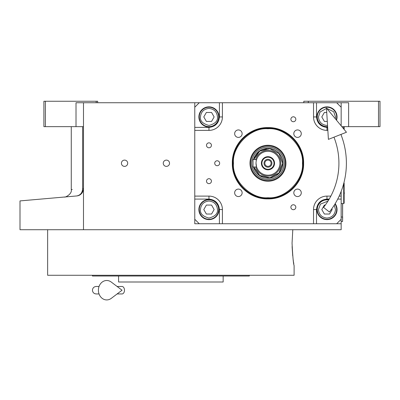 <?xml version="1.0" encoding="UTF-8"?>
<svg xmlns="http://www.w3.org/2000/svg" width="400" height="400" viewBox="0 0 400 400"><rect width="100%" height="100%" fill="white"/><g stroke="black" fill="none" stroke-linecap="round" stroke-linejoin="round"><path stroke-width="0.6" d="M83.485 126.645L76.015 126.645L76.015 102.745L83.485 102.745L83.485 229.715L20 229.715L20 200.915M341.16 191.4L341.16 223.74L194.77 223.74L194.77 102.745L83.485 102.745M194.77 102.745L348.63 102.745L348.63 126.645L341.845 126.645M124.565 166.38A3.135 3.135 0 0 0 127.7 163.245A3.135 3.135 0 0 0 124.565 160.105A3.135 3.135 0 0 0 121.425 163.245A3.135 3.135 0 0 0 124.565 166.38M166.39 166.38A3.135 3.135 0 0 0 169.525 163.245A3.135 3.135 0 0 0 166.39 160.105A3.135 3.135 0 0 0 163.255 163.245A3.135 3.135 0 0 0 166.39 166.38M341.16 223.74L341.16 229.715L83.485 229.715M303.815 102.745L303.815 101.25L378.505 101.25L378.505 126.645L348.63 126.645M308.3 101.25L308.3 102.745M82.635 188.515C67.525 189.935 67.525 189.935 82.635 188.515C82.43 192.745 80.44 195.225 76.67 195.955L20 200.915L76.67 195.955C60.52 197.37 60.52 197.37 76.67 195.955C80.515 195.59 82.79 193.11 83.485 188.515L82.635 188.515L82.635 126.645M71.27 126.645L71.27 189.585L72.28 189.49M45.395 101.25L45.395 126.645L43.9 126.645L43.9 101.25L97.675 101.25L97.675 102.745M96.185 101.25L96.185 102.745M45.395 126.645L76.015 126.645M378.505 101.25L380 101.25L380 126.645L378.505 126.645M76.67 195.955A7.47 7.47 -22 0 0 78.71 195.485A7.47 7.47 -22 0 1 76.67 195.955L72.28 196.34M82.77 191.7A7.47 7.47 -22 0 1 80.03 194.815A7.47 7.47 -22 0 0 82.77 191.7M342.655 203.575L342.58 220.01M342.58 203.575L342.58 217.02L341.16 217.02M341.16 221.5L342.58 221.5L342.655 217.02M292.055 243.16L292.795 229.715L292.055 243.16C292.745 256.76 293.43 264.23 294.11 265.57C293.43 264.23 292.745 256.76 292.055 243.16M292.1 246.56L292.72 255.87M293.2 259.86L293.265 260.32M293.285 260.48L293.405 261.295M293.49 261.885L293.84 264.03M294.11 265.57L294.11 275.275L47.635 275.275L47.635 229.715M92.45 275.275L92.45 276.025L249.295 276.025L249.295 275.275M223.155 276.025L223.155 282L118.59 282L118.59 276.025M267.965 127.595C287.015 127.105 304.105 144.195 303.615 163.245C304.105 182.295 287.015 199.385 267.965 198.89C248.915 199.385 231.83 182.295 232.32 163.245C231.83 144.195 248.915 127.105 267.965 127.595M267.965 128.14C286.725 127.655 303.555 144.485 303.07 163.245C303.555 182 286.725 198.83 267.965 198.35C249.21 198.83 232.38 182 232.865 163.245C232.38 144.485 249.21 127.655 267.965 128.14A35.105 35.105 0 0 1 303.07 163.245A35.105 35.105 0 0 1 267.965 198.35A35.105 35.105 0 0 0 303.07 163.245A35.105 35.105 180 0 0 267.965 128.14A35.105 35.105 180 0 0 232.865 163.245A35.105 35.105 0 0 0 267.965 198.35A35.105 35.105 0 0 0 303.07 163.245A35.105 35.105 180 0 0 267.965 128.14A35.105 35.105 180 0 0 232.865 163.245A35.105 35.105 0 0 0 267.965 198.35A35.105 35.105 0 0 0 303.07 163.245A35.105 35.105 180 0 0 267.965 128.14A35.105 35.105 180 0 0 232.865 163.245A35.105 35.105 0 0 0 267.965 198.35A35.105 35.105 0 0 1 232.865 163.245A35.105 35.105 0 0 1 267.965 128.14M199.255 102.745L194.77 107.225M341.16 102.745L341.16 107.225L336.68 102.745M341.16 107.225L341.16 125.82M341.16 134.34L341.16 135.09M336.68 223.74L341.16 219.26M194.77 219.26L199.255 223.74M208.965 142.855A2.465 2.465 0 0 0 206.5 145.32A2.465 2.465 0 0 0 208.965 147.785A2.465 2.465 0 0 0 211.425 145.32A2.465 2.465 0 0 0 208.965 142.855M208.965 178.705A2.465 2.465 0 0 0 206.5 181.17A2.465 2.465 0 0 0 208.965 183.635A2.465 2.465 0 0 0 211.425 181.17A2.465 2.465 0 0 0 208.965 178.705M208.965 199.47A10.085 10.085 0 0 0 198.88 209.55A10.085 10.085 0 0 0 208.965 219.635A10.085 10.085 0 0 0 219.045 209.55A10.085 10.085 0 0 0 208.965 199.47M194.77 196.105L208.965 196.105A13.445 13.445 0 0 1 222.405 209.55L222.405 223.74M293.36 204.765A2.465 2.465 0 0 0 290.895 207.23A2.465 2.465 0 0 0 293.36 209.695A2.465 2.465 0 0 0 295.825 207.23A2.465 2.465 0 0 0 293.36 204.765M293.36 116.795A2.465 2.465 0 0 0 290.895 119.26A2.465 2.465 0 0 0 293.36 121.725A2.465 2.465 0 0 0 295.825 119.26A2.465 2.465 0 0 0 293.36 116.795M217.18 160.78A2.465 2.465 0 0 0 214.715 163.245A2.465 2.465 0 0 0 217.18 165.71A2.465 2.465 0 0 0 219.645 163.245A2.465 2.465 0 0 0 217.18 160.78M313.525 223.74L313.525 209.55A13.445 13.445 0 0 1 326.97 196.105L330.85 196.105M341.16 196.105L339.17 196.105M327.845 130.38L326.97 130.38A13.445 13.445 0 0 1 313.525 116.935L313.525 102.745M222.405 102.745L222.405 116.935A13.445 13.445 0 0 1 208.965 130.38L194.77 130.38M297.54 189.085A3.735 3.735 0 0 0 293.81 192.82A3.735 3.735 0 0 0 297.54 196.555A3.735 3.735 0 0 0 301.275 192.82A3.735 3.735 0 0 0 297.54 189.085M297.54 129.935A3.735 3.735 0 0 0 293.81 133.67A3.735 3.735 0 0 0 297.54 137.405A3.735 3.735 0 0 0 301.275 133.67A3.735 3.735 0 0 0 297.54 129.935M238.39 129.935A3.735 3.735 0 0 0 234.655 133.67A3.735 3.735 0 0 0 238.39 137.405A3.735 3.735 0 0 0 242.125 133.67A3.735 3.735 0 0 0 238.39 129.935M238.39 189.085A3.735 3.735 0 0 0 234.655 192.82A3.735 3.735 0 0 0 238.39 196.555A3.735 3.735 0 0 0 242.125 192.82A3.735 3.735 0 0 0 238.39 189.085M208.965 106.855A10.085 10.085 0 0 0 198.88 116.935A10.085 10.085 0 0 0 208.965 127.02A10.085 10.085 0 0 0 219.045 116.935A10.085 10.085 0 0 0 208.965 106.855M336.515 120.195A10.085 10.085 0 0 0 326.97 106.855A10.085 10.085 0 0 0 316.89 116.935A10.085 10.085 0 0 0 327.635 127M328.87 199.65A10.085 10.085 0 0 0 316.89 209.55A10.085 10.085 0 0 0 335.94 214.155A10.085 10.085 0 0 0 335.165 203.675M267.965 197.745C285.035 199.285 304.01 180.315 302.465 163.245C304.01 146.175 285.035 127.2 267.965 128.745C250.9 127.2 231.925 146.175 233.465 163.245C231.925 180.315 250.9 199.285 267.965 197.745C285.035 199.285 304.01 180.315 302.465 163.245C304.01 146.175 285.035 127.2 267.965 128.745C250.9 127.2 231.925 146.175 233.465 163.245C231.925 180.315 250.9 199.285 267.965 197.745C285.035 199.285 304.01 180.315 302.465 163.245C304.01 146.175 285.035 127.2 267.965 128.745C250.9 127.2 231.925 146.175 233.465 163.245C231.925 180.315 250.9 199.285 267.965 197.745M249.98 163.245A17.985 17.985 0 0 0 267.965 181.23A17.985 17.985 0 0 0 285.95 163.245A17.985 17.985 0 0 0 267.965 145.26A17.985 17.985 0 0 0 249.98 163.245A17.985 17.985 0 0 0 267.965 181.23A17.985 17.985 0 0 0 285.95 163.245A17.985 17.985 0 0 0 267.965 145.26A17.985 17.985 0 0 0 249.98 163.245A17.985 17.985 0 0 0 267.965 181.23A17.985 17.985 0 0 0 285.95 163.245A17.985 17.985 0 0 0 267.965 145.26A17.985 17.985 0 0 0 249.98 163.245M285.27 163.245A17.3 17.3 0 0 1 267.965 180.545A17.3 17.3 0 0 1 250.665 163.245A17.3 17.3 0 0 1 267.965 145.94A17.3 17.3 0 0 1 285.27 163.245A17.3 17.3 0 0 1 267.965 180.545A17.3 17.3 0 0 1 250.665 163.245A17.3 17.3 0 0 1 267.965 145.94A17.3 17.3 0 0 1 285.27 163.245A17.3 17.3 0 0 1 267.965 180.545A17.3 17.3 0 0 1 250.665 163.245A17.3 17.3 0 0 1 267.965 145.94A17.3 17.3 0 0 1 285.27 163.245M251.775 163.245A16.195 16.195 0 0 0 267.965 179.435A16.195 16.195 0 0 0 284.16 163.245A16.195 16.195 0 0 0 267.965 147.05A16.195 16.195 0 0 0 251.775 163.245A16.195 16.195 0 0 0 267.965 179.435A16.195 16.195 0 0 0 284.16 163.245A16.195 16.195 0 0 0 267.965 147.05A16.195 16.195 0 0 0 251.775 163.245A16.195 16.195 0 0 0 267.965 179.435A16.195 16.195 0 0 0 284.16 163.245A16.195 16.195 0 0 0 267.965 147.05A16.195 16.195 0 0 0 251.775 163.245M253.505 166.98A14.94 14.94 0 0 0 282.905 163.245C282.02 154.17 277.04 149.19 267.965 148.305L258.82 151.435L253.505 159.51A14.94 14.94 0 0 1 282.905 163.245A14.94 14.94 0 0 1 253.505 166.98A14.94 14.94 0 0 0 282.905 163.245A14.94 14.94 0 0 0 253.505 159.51A14.94 14.94 0 0 1 282.905 163.245L279.175 173.12L269.85 178.06L259.585 175.605L253.505 166.98M208.965 108.42C203.83 108.965 200.99 111.8 200.45 116.935C199.965 120.96 202.8 123.8 208.965 125.45C215.125 123.8 217.96 120.96 217.475 116.935C216.935 111.8 214.095 108.965 208.965 108.42M208.965 107.225A9.71 9.71 0 0 0 199.255 116.935A9.71 9.71 180 0 0 208.965 126.645A9.71 9.71 180 0 0 218.67 116.935A9.71 9.71 0 0 0 208.965 107.225M211.55 121.42L214.135 116.935L211.55 112.455L206.375 112.455L203.79 116.935L206.375 121.42L211.55 121.42M208.965 201.035C203.83 201.58 200.99 204.415 200.45 209.55C199.965 213.575 202.8 216.415 208.965 218.065C215.125 216.415 217.96 213.575 217.475 209.55C216.935 204.415 214.095 201.58 208.965 201.035M208.965 199.84A9.71 9.71 0 0 0 199.255 209.55A9.71 9.71 180 0 0 208.965 219.26A9.71 9.71 180 0 0 218.67 209.55A9.71 9.71 0 0 0 208.965 199.84M211.55 214.03L214.135 209.55L211.55 205.07L206.375 205.07L203.79 209.55L206.375 214.03L211.55 214.03M327.98 201.095L320.415 204.12L318.455 209.55C319 214.685 321.835 217.525 326.97 218.065C332.105 217.525 334.945 214.685 335.485 209.55L334.255 205.145M328.665 199.99A9.71 9.71 -0 0 0 317.26 209.55A9.71 9.71 180 0 0 326.97 219.26A9.71 9.71 180 0 0 336.68 209.55A9.71 9.71 -0 0 0 334.955 204.025M325.285 205.07L324.385 205.07L321.795 209.55L324.385 214.03L329.56 214.03L332.145 209.55L331.75 208.87M326.485 108.435L320.045 111.985L318.455 116.935C319 122.07 321.835 124.91 326.97 125.45L327.54 125.43M335.295 118.72L335.485 116.935L333.74 111.77L326.795 108.425M336.23 119.855A9.71 9.71 180 0 0 336.68 116.935A9.71 9.71 -0 0 0 326.97 107.225A9.71 9.71 -0 0 0 317.26 116.935A9.71 9.71 180 0 0 327.615 126.625M326.735 112.455L324.385 112.455L321.795 116.935L324.385 121.42L327.29 121.42M303.07 163.245A35.105 35.105 0 0 1 267.965 198.35A35.105 35.105 0 0 1 232.865 163.245A35.105 35.105 0 0 1 267.965 128.14A35.105 35.105 0 0 1 303.07 163.245A35.105 35.105 0 0 1 267.965 198.35A35.105 35.105 0 0 1 232.865 163.245A35.105 35.105 0 0 1 267.965 128.14A35.105 35.105 0 0 1 303.07 163.245A35.105 35.105 0 0 1 267.965 198.35A35.105 35.105 0 0 1 232.865 163.245A35.105 35.105 0 0 1 267.965 128.14A35.105 35.105 0 0 1 303.07 163.245M256.015 163.245L256.545 166.76M267.965 166.38A3.135 3.135 0 0 1 264.83 163.245A3.135 3.135 0 0 1 267.965 160.105A3.135 3.135 0 0 1 271.105 163.245A3.135 3.135 0 0 1 267.965 166.38M267.965 167.205A3.96 3.96 0 0 0 271.925 163.245A3.96 3.96 0 0 0 267.965 159.285A3.96 3.96 0 0 0 264.01 163.245A3.96 3.96 0 0 0 267.965 167.205M267.965 169.295A6.05 6.05 0 0 0 274.015 163.245A6.05 6.05 0 0 0 267.965 157.195A6.05 6.05 0 0 0 261.915 163.245A6.05 6.05 0 0 0 267.965 169.295M267.965 169.815A6.575 6.575 0 0 0 274.54 163.245A6.575 6.575 0 0 0 267.965 156.67A6.575 6.575 0 0 0 261.395 163.245A6.575 6.575 0 0 0 267.965 169.815M256.295 160.68L256.505 159.86M256.545 159.725L253.03 159.51L253.03 166.98L256.615 166.98M267.965 175.195A11.95 11.95 0 0 0 279.915 163.245A11.95 11.95 0 0 0 267.965 151.295A11.95 11.95 0 0 0 256.015 163.245A11.95 11.95 0 0 0 267.965 175.195M253.785 166.98L259.78 175.41L269.85 177.79L278.985 172.925L282.635 163.245L278.985 153.565L269.85 148.7L259.78 151.075L253.785 159.51M343.895 182.86L344.15 183.11L344.15 203.13L343.7 203.575L343.7 183.605M343.7 126.645L343.7 128.895M344.15 126.645L344.15 129.44M323.535 207.365L329.385 212.01L323.535 207.365A70.955 70.955 0 0 0 333.96 137.18M329.385 212.01A78.425 78.425 0 0 0 340.91 134.44M326.46 108.025L328.405 139.375L346.465 132.245L326.46 108.025M117.11 286.48L122.04 286.48A3.735 2.44 90 0 1 124.48 290.215A3.735 2.44 90 0 1 122.04 293.95L117.11 293.95M111.275 298.36A9.71 8.34 -90 0 1 102.76 298.75A9.71 8.34 -90 0 1 98.4 290.215A9.71 8.34 -90 0 1 102.76 281.68A9.71 8.34 -90 0 1 111.275 282.07L122.05 290.215L111.275 298.36M194.77 199.095L208.965 199.095C215.27 199.76 218.755 203.245 219.42 209.55L219.42 223.74M208.965 199.095L208.965 196.105M219.42 102.745L219.42 116.935C218.755 123.245 215.27 126.73 208.965 127.395L194.77 127.395M208.965 127.395L208.965 130.38M219.42 116.935L222.405 116.935M327.66 127.395L326.97 127.395C320.665 126.73 317.18 123.245 316.515 116.935L316.515 102.745M316.515 116.935L313.525 116.935M326.97 127.395L326.97 130.38M316.515 223.74L316.515 209.55C317.18 203.245 320.665 199.76 326.97 199.095L329.2 199.095M337.715 199.095L341.16 199.095M326.97 199.095L326.97 196.105M219.42 209.55L222.405 209.55M316.515 209.55L313.525 209.55M255.675 166.98A12.845 12.845 0 0 0 280.815 163.245A12.845 12.845 0 0 0 255.675 159.51M71.27 189.585C72.34 194.11 64.87 197.72 64.455 197.025L64.38 197.03M344.15 194.03A2.84 2.84 0 0 0 344.15 192.21M343.7 203.575L341.16 203.575M96.185 286.48L99.04 286.48L96.185 286.48C93.915 286.7 92.67 287.945 92.45 290.215C92.67 292.485 93.915 293.73 96.185 293.95L99.04 293.95"/></g></svg>
